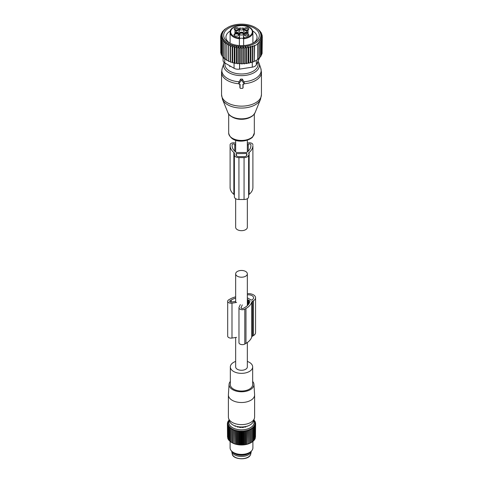 <?xml version="1.0" encoding="UTF-8"?>
<svg xmlns="http://www.w3.org/2000/svg" width="483" height="483" viewBox="0 0 483 483"><rect width="100%" height="100%" fill="white"/><g stroke="black" fill="none" stroke-linecap="round" stroke-linejoin="round"><path stroke-width="0.72" d="M247.344 198.688L247.344 227.3A5.844 3.375 180 0 1 243.734 230.421A5.844 3.375 180 0 1 237.37 229.685A5.844 3.375 180 0 1 235.656 227.3L235.656 198.688M235.656 337.49L235.656 366.911A5.844 3.375 0 0 0 237.37 369.296A5.844 3.375 0 0 0 243.734 370.026A5.844 3.375 0 0 0 247.344 366.911L247.344 342.519M237.37 276.222A5.844 3.375 0 0 0 243.734 276.952A5.844 3.375 0 0 0 247.344 273.837A5.844 3.375 0 0 0 245.63 271.452A5.844 3.375 0 0 0 239.266 270.721A5.844 3.375 0 0 0 235.656 273.837A5.844 3.375 0 0 0 237.37 276.222M242.925 87.93L242.925 84.211L243.474 84.211A0.568 0.465 180 0 0 243.969 83.511L241.995 80.721A0.568 0.465 180 0 0 241.005 80.721L239.031 83.511A0.568 0.465 180 0 0 239.526 84.211L240.075 84.211L240.075 87.93A0.568 0.465 180 0 0 240.643 88.395L242.357 88.395A0.568 0.465 180 0 0 242.925 87.93L243.191 84.211M244.024 83.861L244.235 82.37L242.375 79.097L240.625 79.097L238.765 82.37L238.976 83.861M243.088 87.393L243.191 87.067M239.809 84.211L239.912 87.393M244.833 35.633A1.709 0.99 180 0 1 244.827 35.573A1.709 0.99 180 0 1 246.058 34.625A1.709 0.99 180 0 1 248.25 35.573A1.709 0.99 180 0 1 248.244 35.633M234.756 29.819A1.709 0.99 180 0 1 234.75 29.753A1.709 0.99 180 0 1 235.982 28.805A1.709 0.99 180 0 1 238.173 29.753A1.709 0.99 180 0 1 238.167 29.819M244.833 29.819A1.709 0.99 180 0 1 244.827 29.753A1.709 0.99 180 0 1 246.294 28.775A1.709 0.99 180 0 1 248.177 29.475A1.709 0.99 180 0 1 248.25 29.753A1.709 0.99 180 0 1 248.244 29.819M245.895 33.49A2.288 1.322 180 0 1 248.262 33.888A2.288 1.322 180 0 1 248.624 35.295A2.288 1.322 180 0 1 247.181 36.02A2.288 1.322 180 0 1 244.452 35.295A2.288 1.322 180 0 1 245.895 33.49M237.105 30.206A2.288 1.322 180 0 1 234.376 29.475A2.288 1.322 180 0 1 235.819 27.676A2.288 1.322 180 0 1 238.185 28.068A2.288 1.322 180 0 1 238.548 29.475A2.288 1.322 180 0 1 237.105 30.206M248.733 28.569A2.288 1.322 180 0 1 248.624 29.475A2.288 1.322 180 0 1 246.535 30.26A2.288 1.322 180 0 1 244.452 29.475A2.288 1.322 180 0 1 244.344 29.312A2.288 1.322 180 0 1 245.895 27.676A2.288 1.322 180 0 1 248.733 28.569M243.402 29.807L242.937 29.68L242.937 27.936A2.282 1.316 180 0 1 240.063 27.936L239.598 28.062L239.598 28.938A3.133 1.811 180 0 1 236.465 30.749L234.72 31.015A2.282 1.316 180 0 1 235.233 31.848A2.282 1.316 180 0 1 234.72 32.681L236.465 32.947A3.133 1.811 180 0 1 239.598 34.758L239.598 36.406A8.549 4.939 180 0 1 239.592 36.581L239.411 37.897A2.137 1.232 180 0 0 239.363 38.151L239.363 45.565L239.363 38.151A0.568 0.465 180 0 0 238.795 37.686L239.363 38.779A11.399 6.581 180 0 1 230.56 34.166A11.399 6.581 180 0 1 230.101 32.313L230.101 43.259M242.937 27.936L243.402 28.062L243.402 28.938A3.133 1.811 180 0 0 246.535 30.749L248.28 31.015A2.282 1.316 180 0 0 247.767 31.848A2.282 1.316 180 0 0 248.28 32.681L246.535 32.947A3.133 1.811 180 0 0 243.402 34.758L243.402 36.406A8.549 4.939 180 0 0 243.408 36.581A2.705 1.564 180 0 1 244.205 37.686L243.637 38.779L243.637 38.151A0.568 0.465 0 0 1 244.205 37.686M238.813 34.359A2.451 1.413 180 0 1 238.699 35.331A2.451 1.413 180 0 1 236.465 36.171A2.451 1.413 180 0 1 234.225 35.331A2.451 1.413 180 0 1 234.11 35.156A2.451 1.413 180 0 1 235.77 33.399A2.451 1.413 180 0 1 238.813 34.359M243.402 36.406L243.402 38.151A8.549 4.939 0 0 0 243.589 39.177L243.408 36.581M243.402 28.938L243.402 30.683A3.133 1.811 0 0 0 246.535 32.494L247.767 32.494M239.598 29.807L240.063 29.68A2.282 1.316 0 0 0 242.937 29.68M239.598 28.938L239.598 30.683A3.133 1.811 0 0 1 236.465 32.494L235.233 32.494M243.589 39.177A2.137 1.232 0 0 0 243.402 38.869A2.137 1.232 0 0 0 241.5 38.199A2.137 1.232 0 0 0 239.598 38.869A2.137 1.232 0 0 0 239.411 39.177A8.549 4.939 0 0 0 239.598 38.151L239.598 36.406M234.388 35.507A2.155 1.244 180 0 1 234.309 35.174A2.155 1.244 180 0 1 236.157 33.943A2.155 1.244 180 0 1 238.53 34.824A2.155 1.244 180 0 1 238.614 35.174A2.155 1.244 180 0 1 238.536 35.507M252.44 30.459A11.399 6.581 180 0 1 252.899 32.313A11.399 6.581 180 0 1 243.637 38.779L243.637 38.151A2.137 1.232 180 0 0 243.589 37.897M243.637 38.779L243.637 45.565M243.939 33.744A2.451 1.413 0 0 0 243.849 33.194A2.451 1.413 0 0 0 241.023 32.204A2.451 1.413 0 0 0 239.061 33.744M239.55 34.45A2.451 1.413 0 0 0 243.45 34.45M235.843 36.122A2.155 1.244 180 0 1 237.087 36.122M243.655 34.045A2.155 1.244 0 0 0 243.655 34.009A2.155 1.244 0 0 0 243.565 33.659A2.155 1.244 0 0 0 241.192 32.778A2.155 1.244 0 0 0 239.345 34.009A2.155 1.244 0 0 0 239.345 34.045M239.399 34.124A2.155 1.244 180 0 1 241.44 33.164A2.155 1.244 180 0 1 243.565 34.058A2.155 1.244 180 0 1 243.601 34.124M243.221 46.773L241.935 48.511L241.935 63.985L243.221 63.508L244.326 63.877L244.326 48.403L243.221 46.773L243.221 63.508M241.935 48.511L240.782 46.785L239.544 48.457L238.542 46.664L237.177 48.252L236.338 46.392L234.865 47.883L234.201 45.982L232.643 47.37L232.16 45.426L230.536 46.712L230.246 44.738L228.58 45.915L228.483 43.935L226.793 44.991L226.889 43.011L225.199 43.959L225.489 41.991L223.822 42.83L224.299 40.886L222.675 41.616L223.339 39.709L221.782 40.331L222.621 38.477L221.154 38.996L222.156 37.203L220.791 37.632L221.945 35.911L220.701 36.249L221.987 34.51L220.888 34.873L222.271 33.158L221.341 33.532L221.341 34.299M262.112 52.381L262.299 36.75L261.013 36.503L262.112 38.133L260.729 38.012L261.659 39.467L260.204 39.515L260.959 40.747L259.456 40.977L260.035 41.955L258.526 42.371L258.93 43.059L257.409 43.663L257.644 44.074L254.619 45.825L254.384 45.414L252.863 46.561L252.458 45.873L250.943 47.201L250.363 46.229L248.854 47.739L248.093 46.507L246.638 48.137L245.708 46.688L244.326 48.403M227.795 27.428A19.38 11.187 0 0 1 255.205 27.428A19.38 11.187 0 0 1 260.096 38.489A19.38 11.187 180 0 1 236.042 46.072A19.38 11.187 180 0 1 222.904 32.186A19.38 11.187 0 0 1 227.795 27.428L225.356 28.962M222.041 32.735L222.041 32.258L222.796 31.902L221.341 33.532M240.782 46.785L240.782 63.539L241.935 63.985M220.888 34.873L220.888 35.99M220.701 36.249L220.791 51.796M220.791 37.632L220.791 53.112L221.154 53.335M221.154 38.996L221.154 54.476L221.782 54.802M221.782 40.331L221.782 55.811L222.675 56.185M222.675 41.616L222.675 57.091L224.299 57.64M223.822 42.83L223.822 58.31L225.489 58.745M225.199 43.959L225.199 59.439L226.889 59.765M226.793 44.991L226.793 60.472L228.483 60.683L228.58 61.389L228.58 45.915M228.483 43.935L228.483 60.683M230.246 44.738L230.246 61.492L230.536 62.186L230.536 46.712M232.16 45.426L232.16 62.18L232.643 62.844L232.643 47.37M234.201 45.982L234.201 62.73L234.865 63.364L234.865 47.883M236.338 46.392L236.338 63.146L237.177 63.726L237.177 48.252M238.542 46.664L238.542 63.418L239.544 63.937L239.544 48.457M245.708 46.688L245.708 63.327L246.638 63.617L246.638 48.137M248.093 46.507L248.093 62.989L248.854 63.213L248.854 47.739M250.363 46.229L250.363 62.512L250.943 62.681L250.943 47.201M252.458 45.873L252.458 61.927L252.863 62.041L252.863 46.561M254.384 45.414L254.384 61.238L254.619 45.825M254.619 61.299L257.644 59.554L257.644 44.074M257.409 59.487L258.93 58.54L258.93 43.059M258.526 58.425L260.035 57.429L260.035 41.955M260.035 56.867L260.959 56.227L260.959 40.747M260.959 55.454L261.659 54.947L261.659 39.467M261.659 53.951L262.112 53.607L262.112 38.133M224.07 30.061L222.965 31.31M224.07 29.94L225.356 28.926M256.207 28.038L257.801 29.197M257.801 29.04L259.178 30.477M260.325 31.866L260.325 31.389L258.701 30.103L259.178 30.169M261.218 33.357L261.218 32.669L259.661 31.28L260.325 31.389M261.846 34.945L261.846 34.003L260.379 32.512L261.218 32.669M262.209 36.636L262.209 35.374L260.844 33.786L261.846 34.003M262.209 35.374L261.055 35.084L262.299 36.75M259.619 57.712L256.31 64.831A5.699 3.29 180 0 1 252.283 67.161L239.568 69.123A5.699 3.29 180 0 1 234.062 68.272L224.758 62.899A5.699 3.29 180 0 1 223.086 60.574L223.086 57.229M222.041 32.258L222.965 31.051M229.745 43.084A15.559 8.984 180 0 1 225.941 37.197A15.559 8.984 180 0 1 230.325 30.948M252.675 30.948A15.559 8.984 180 0 1 257.059 37.197A15.559 8.984 180 0 1 253.255 43.084M246.523 45.221A17.841 10.3 0 0 0 254.112 42.619A17.841 10.3 0 0 0 256.841 30.085A17.841 10.3 0 0 0 236.477 25.454A17.841 10.3 0 0 0 228.888 42.619A17.841 10.3 0 0 0 246.523 45.221M256.111 27.978L255.205 27.428M254.384 61.238L252.863 62.041M252.458 61.927L250.943 62.681M250.363 62.512L248.854 63.213M248.093 62.989L246.638 63.617M245.708 63.327L244.326 63.877M240.782 63.539L239.544 63.937M238.542 63.418L237.177 63.726M236.338 63.146L234.865 63.364M234.201 62.73L232.643 62.844M232.16 62.18L230.536 62.186M230.246 61.492L228.58 61.389M235.656 143.234A3.417 1.974 180 0 0 232.039 142.998A3.417 1.974 180 0 0 230.101 144.773L230.101 145.6A20.66 11.93 180 0 0 233.857 152.459A2.85 1.648 180 0 1 234.376 153.401L234.376 196.859A4.558 2.632 180 0 0 238.934 199.491L244.066 199.491A4.558 2.632 180 0 0 248.624 196.859L248.624 154.977A4.558 2.632 180 0 1 244.066 157.609L244.066 199.491M248.624 154.977L248.624 195.283A2.85 1.648 180 0 1 249.143 194.341A20.66 11.93 180 0 0 252.899 187.482L252.899 145.6A20.66 11.93 180 0 1 249.143 152.459L249.143 194.341M235.656 145.268L234.756 144.363A1.425 0.821 180 0 0 233.15 143.982A1.425 0.821 180 0 0 232.094 144.773L232.094 145.6A18.668 10.777 180 0 0 236.265 152.387A0.568 0.332 180 0 0 236.706 152.507L246.294 152.507A0.568 0.332 180 0 0 246.735 152.387A18.668 10.777 180 0 0 250.906 145.6L250.906 144.773A1.425 0.821 180 0 0 249.85 143.982A1.425 0.821 180 0 0 248.244 144.363L248.244 151.143M247.344 145.268L248.244 144.363M236.084 153.66L246.632 153.497L246.916 154.977A2.85 1.648 180 0 1 244.066 156.619L238.934 156.619A2.85 1.648 180 0 1 236.084 154.977L236.084 153.66L236.084 154.977M248.624 153.401A2.85 1.648 180 0 1 249.143 152.459M252.899 145.6L252.899 186.655M247.344 143.234A3.417 1.974 180 0 1 250.961 142.998A3.417 1.974 180 0 1 252.899 144.773M230.101 144.773L230.101 186.655M230.101 145.6L230.101 187.482A20.66 11.93 180 0 0 233.857 194.341A2.85 1.648 180 0 1 234.376 195.283M244.066 157.609L238.934 157.609A4.558 2.632 180 0 1 234.376 154.977M246.916 153.66L246.916 154.977M235.656 361.423A11.163 6.442 0 0 0 230.337 366.911A11.163 6.442 0 0 0 238.361 373.093A11.163 6.442 0 0 0 252.663 366.911A11.163 6.442 0 0 0 247.344 361.423M230.337 366.911L230.337 384.595A11.163 6.442 0 0 0 238.361 390.777A11.163 6.442 0 0 0 252.663 384.595L252.663 366.911M230.337 381.419A12.443 7.185 0 0 0 229.063 384.329A12.443 7.185 0 0 0 237.998 391.49A12.443 7.185 0 0 0 253.937 384.329A12.443 7.185 0 0 0 252.663 381.419M253.937 384.329L254.601 394.665A13.107 7.571 180 0 1 254.607 394.949A13.107 7.571 180 0 1 237.811 402.212A13.107 7.571 180 0 1 228.393 394.949A13.107 7.571 180 0 1 228.399 394.665L229.063 384.329M228.393 394.949L228.393 417.058A13.107 7.571 0 0 0 228.628 418.489A13.107 7.571 0 0 0 237.811 424.315A13.107 7.571 0 0 0 254.372 418.489A13.107 7.571 0 0 0 254.607 417.058L254.607 394.949M228.628 418.489L229.564 421.297A12.153 7.016 0 0 0 238.077 426.7A12.153 7.016 0 0 0 253.436 421.297L254.372 418.489M235.028 426.332L235.396 425.783M250.599 451.774A9.823 5.669 180 0 1 241.5 455.306A9.823 5.669 180 0 1 232.401 451.774M231.695 451.164A9.823 5.669 0 0 0 231.737 451.43A9.823 5.669 0 0 0 240.649 456.447A9.823 5.669 0 0 0 250.925 452.39A9.823 5.669 0 0 0 251.263 451.43A9.823 5.669 0 0 0 251.305 451.164M229.105 419.92L227.807 422.202M253.69 420.524A12.667 7.311 180 0 1 253.653 424.575A12.667 7.311 180 0 1 237.998 429.544A12.667 7.311 180 0 1 229.31 420.524M227.807 421.713L228.35 421.605L227.535 422.498L228.157 422.359L227.402 423.295L228.091 423.114L227.402 424.098L228.157 423.875L227.535 424.895L228.35 424.629L227.807 425.674L228.67 425.366L228.211 426.441L229.111 426.078L228.737 427.183L229.679 426.767L229.395 427.884L230.355 427.419L230.162 428.554L231.134 428.029L231.043 429.17L232.021 428.59L232.021 429.737L232.993 429.103L233.09 430.244L234.05 429.55L234.243 430.685L235.179 429.942L235.463 431.065L236.368 430.268L236.742 431.367L237.606 430.522L238.071 431.603L238.886 430.709L239.429 431.76L240.184 430.818L240.806 431.838L241.5 430.86L242.194 431.838L242.816 430.818L243.571 431.76L244.114 430.709L244.929 431.603L245.394 430.522L246.258 431.367L246.632 430.268L247.537 431.065L247.821 429.942L248.757 430.685L248.95 429.55L249.91 430.244L250.007 429.103L250.979 429.737L250.979 428.59L251.957 429.17L251.866 428.029L252.838 428.554L252.645 427.419L253.605 427.884L253.321 426.767L254.263 427.183L253.889 426.078L254.789 426.441L254.33 425.366L255.193 425.674L254.65 424.629L255.465 424.895L254.843 423.875L255.598 424.098L255.598 423.295L254.909 423.114L255.598 424.098L255.465 437.212M253.895 419.92L255.193 421.713L254.65 421.605L255.598 423.295M255.193 438.135L255.465 424.895M254.481 439.319L255.193 438.624L255.193 425.674M228.211 421.321L228.211 420.953M246.946 426.235L247.459 426.217A8.76 5.059 0 0 0 247.918 425.952L247.978 425.903M245.95 426.779L246.113 426.513A8.326 4.806 0 0 0 246.469 426.368M245.95 426.694L245.762 426.93A8.76 5.059 0 0 1 245.183 427.099L244.392 427.02A8.326 4.806 0 0 1 243.746 427.141L243.191 427.473A8.76 5.059 0 0 1 242.551 427.533L241.838 427.316A8.326 4.806 0 0 1 241.162 427.316L240.449 427.533A8.76 5.059 0 0 1 239.809 427.473L239.254 427.141A8.326 4.806 0 0 1 238.608 427.02L237.817 427.099A8.76 5.059 0 0 1 237.238 426.93L236.887 426.513A8.326 4.806 0 0 1 236.531 426.368M236.054 426.235L235.541 426.217A8.76 5.059 0 0 1 235.082 425.952L235.022 425.903M255.465 423.126L255.465 422.498M255.193 422.202L255.193 421.713M254.789 421.321L254.789 420.953M253.889 440.182L254.789 439.385L254.789 426.441M253.321 440.87L254.263 440.128L254.263 427.183M252.645 441.522L253.605 440.834L253.605 427.884M251.866 442.132L252.838 441.498L252.838 428.554M232.993 429.103L232.993 443.207L232.021 442.694A13.325 7.692 0 0 0 232.081 442.73A13.325 7.692 0 0 0 250.919 442.73A13.325 7.692 0 0 0 250.979 442.694L251.957 442.114L251.957 429.17M250.007 429.103L250.007 443.207L250.979 442.694L250.979 428.59M250.007 443.207L249.91 430.244M248.95 429.55L248.95 443.654L249.91 443.189M248.95 443.654L248.757 430.685M247.821 429.942L247.821 444.046L248.757 443.629M247.821 444.046L247.537 431.065M246.632 430.268L246.632 444.372L247.537 444.01M246.632 444.372L246.258 444.318L246.258 431.367M245.394 430.522L245.394 444.626L246.258 444.318M245.394 444.626L244.929 444.547L244.929 431.603M244.114 430.709L244.114 444.813L244.929 444.547M244.114 444.813L243.571 444.704L243.571 431.76M242.816 430.818L242.816 444.921L243.571 444.704M242.816 444.921L242.194 444.783L242.194 431.838M241.5 430.86L241.5 444.964L242.194 444.783M241.5 444.964L240.806 444.783L240.806 431.838M240.184 430.818L240.184 444.921L240.806 444.783M240.184 444.921L239.429 444.704L239.429 431.76M238.886 430.709L238.886 444.813L239.429 444.704M238.886 444.813L238.071 444.547L238.071 431.603M237.606 430.522L237.606 444.626L238.071 444.547M237.606 444.626L236.742 444.318L236.742 431.367M236.368 430.268L236.368 444.372L236.742 444.318M236.368 444.372L235.463 444.01L235.463 431.065M235.179 429.942L235.463 444.01M235.179 444.046L234.243 443.629L234.243 430.685M234.05 429.55L234.243 443.629M234.05 443.654L233.09 443.189L233.09 430.244M232.081 442.73L232.021 428.59M232.021 442.694L231.043 442.114L231.043 429.17M231.134 442.132L230.162 441.498L230.162 428.554M230.355 441.522L229.395 440.834L229.395 427.884M229.679 440.87L228.737 440.128L228.737 427.183M229.111 440.182L228.211 439.385L228.211 426.441M228.211 439.017L227.807 438.624L227.807 425.674M227.807 438.135L227.535 424.895M227.535 437.212L227.402 423.295M227.535 423.126L227.535 422.498M230.101 441.341L230.101 447.807A11.399 6.581 0 0 0 233.44 452.462A11.399 6.581 0 0 0 249.56 452.462A11.399 6.581 0 0 0 252.44 449.661A11.399 6.581 0 0 0 252.899 447.807L252.899 441.341M233.44 452.462L234.515 453.084A9.877 5.705 0 0 0 248.485 453.084L249.56 452.462M247.344 293.694A7.124 4.112 180 0 1 255.561 297.757A7.124 4.112 180 0 1 253.472 300.668L253.472 335.57A7.124 4.112 180 0 0 255.561 332.66L255.561 297.757M240.323 304.592L239.085 307.248A3.417 1.974 180 0 0 238.97 307.762A3.417 1.974 180 0 0 241.083 309.585A3.417 1.974 180 0 0 244.809 309.156L245.98 308.48A20.684 11.942 180 0 0 251.728 302.098A2.85 1.648 180 0 1 252.518 301.217L253.472 300.668M251.728 302.098L251.728 336.995A2.85 1.648 180 0 1 252.518 336.12L253.472 335.57M251.728 336.995A20.684 11.942 180 0 1 245.98 343.383L244.809 344.059A3.417 1.974 180 0 1 241.083 344.488A3.417 1.974 180 0 1 238.97 342.664L238.97 307.762M236.598 302.443L231.991 303.155A3.417 1.974 180 0 1 227.686 301.247A3.417 1.974 180 0 1 228.688 299.852L229.86 299.176A20.684 11.942 180 0 1 235.656 296.822M236.598 337.345L231.991 338.058A3.417 1.974 180 0 1 227.686 336.15L227.686 301.247M247.344 297.824L251.057 299.967A0.568 0.332 180 0 0 251.86 299.967L252.066 299.852A5.132 2.964 180 0 0 253.563 297.757A5.132 2.964 180 0 0 247.344 294.865M235.656 301.392L231.472 302.044A1.425 0.821 180 0 1 229.679 301.247A1.425 0.821 180 0 1 230.101 300.668L231.266 299.991A18.686 10.789 180 0 1 235.656 298.108M242.249 304.888L241.017 307.973M248.739 304L248.739 300.257L249.783 300.861A0.568 0.332 180 0 1 249.946 301.126A18.686 10.789 180 0 1 244.567 307.665L243.396 308.341A1.425 0.821 180 0 1 241.844 308.522A1.425 0.821 180 0 1 240.963 307.762A1.425 0.821 180 0 1 241.017 307.55M248.739 300.257L248.033 300.317L248.033 304.906M248.033 300.317L248.135 299.907L247.344 299.454M258.64 102.197A19.531 11.278 180 0 1 238.892 107.969A19.531 11.278 180 0 1 222.494 99.383L221.552 94.632A19.948 11.52 180 0 0 236.567 105.795A19.948 11.52 180 0 0 259.009 100.156A19.948 11.52 180 0 0 261.448 94.632L260.506 99.383A19.531 11.278 180 0 1 258.64 102.197M255.09 112.63L253.66 114.791C248.214 121.257 230.246 119.875 227.91 112.63A13.965 8.06 0 0 0 239.634 118.77A13.965 8.06 0 0 0 253.756 114.646A13.965 8.06 0 0 0 255.09 112.63L260.506 99.383M261.448 94.632L261.448 72.323A19.948 11.52 180 0 1 259.009 77.848A19.948 11.52 180 0 1 244.06 83.746M251.643 116.421A12.824 7.402 180 0 1 231.357 116.421M261.448 72.323L260.802 68.369A19.658 11.351 180 0 1 258.749 75.958A19.658 11.351 180 0 1 243.885 81.784M254.324 113.994L254.324 133.048A12.824 7.402 180 0 1 252.754 136.598A12.824 7.402 180 0 1 238.33 140.221A12.824 7.402 180 0 1 228.676 133.048L228.676 113.994M260.802 68.369L259.117 63.321A17.943 10.36 180 0 1 257.246 70.252A17.943 10.36 180 0 1 235.426 75.034A17.943 10.36 180 0 1 223.883 63.321L224.203 62.53M257.572 62.114A16.567 9.563 180 0 1 256.038 69.009A16.567 9.563 180 0 1 236.296 73.501A16.567 9.563 180 0 1 225.096 63.098M239.115 81.784A19.658 11.351 180 0 1 222.198 68.369L221.552 72.323L221.552 94.632M239.031 83.511L238.765 82.37M241.005 80.721L240.625 79.097M241.995 80.721L242.375 79.097M243.969 83.511L244.235 82.37M238.94 83.746A19.948 11.52 180 0 1 221.552 72.323M240.075 87.93L239.809 87.067M238.795 37.903A10.831 6.255 180 0 1 231.109 33.611A10.831 6.255 180 0 1 238.451 25.847A10.831 6.255 180 0 1 251.891 30.085A10.831 6.255 180 0 1 244.205 37.903M238.795 37.686A2.705 1.564 180 0 1 239.592 36.581M248.057 31.208L248.057 30.749M246.535 30.749L246.535 32.494M240.063 29.68L240.063 27.936M236.465 32.494L236.465 30.749M234.943 30.749L234.943 31.208M239.411 39.177L239.411 37.897M256.31 64.831L256.31 60.345M234.062 68.272L234.062 62.742M224.758 62.899L224.758 58.558M252.283 67.161L252.283 62.017M239.568 69.123L239.568 63.925M234.756 144.363L234.756 151.143M236.368 153.497L236.368 155.695M246.632 153.497L246.632 155.695M233.857 152.459L233.857 194.341M238.934 157.609L238.934 199.491M231.737 451.43L232.22 453.917A9.334 5.391 0 0 0 240.691 458.681A9.334 5.391 0 0 0 250.46 454.829A9.334 5.391 0 0 0 250.78 453.917L251.263 451.43M252.518 301.217L252.518 336.12M245.98 308.48L245.98 343.383M244.809 309.156L244.809 344.059M231.991 303.155L231.991 338.058M231.266 299.991L231.266 302.062M230.101 300.668L230.101 301.827M249.783 300.861L249.783 301.833M235.656 140.209L235.656 151.928M247.344 140.209L247.344 151.928M247.344 305.624L247.344 273.837M235.656 302.587L235.656 273.837M227.91 112.63L222.494 99.383M254.324 133.048L252.537 137.19C247.266 142.28 231.212 143.892 228.676 133.048M259.117 63.321L258.013 61.172M223.883 63.321L222.198 68.369M242.907 88.051L243.16 87.242M240.093 88.051L239.84 87.242M229.817 65.821L229.817 66.751M252.899 43.259L252.899 32.313L252.398 30.296C249.415 22.967 229.328 24.73 230.101 32.313M247.767 32.947L247.767 31.848M235.233 32.947L235.233 31.848M250.78 453.917L250.429 454.92C248.153 460.607 232.721 459.768 232.22 453.917"/></g></svg>
